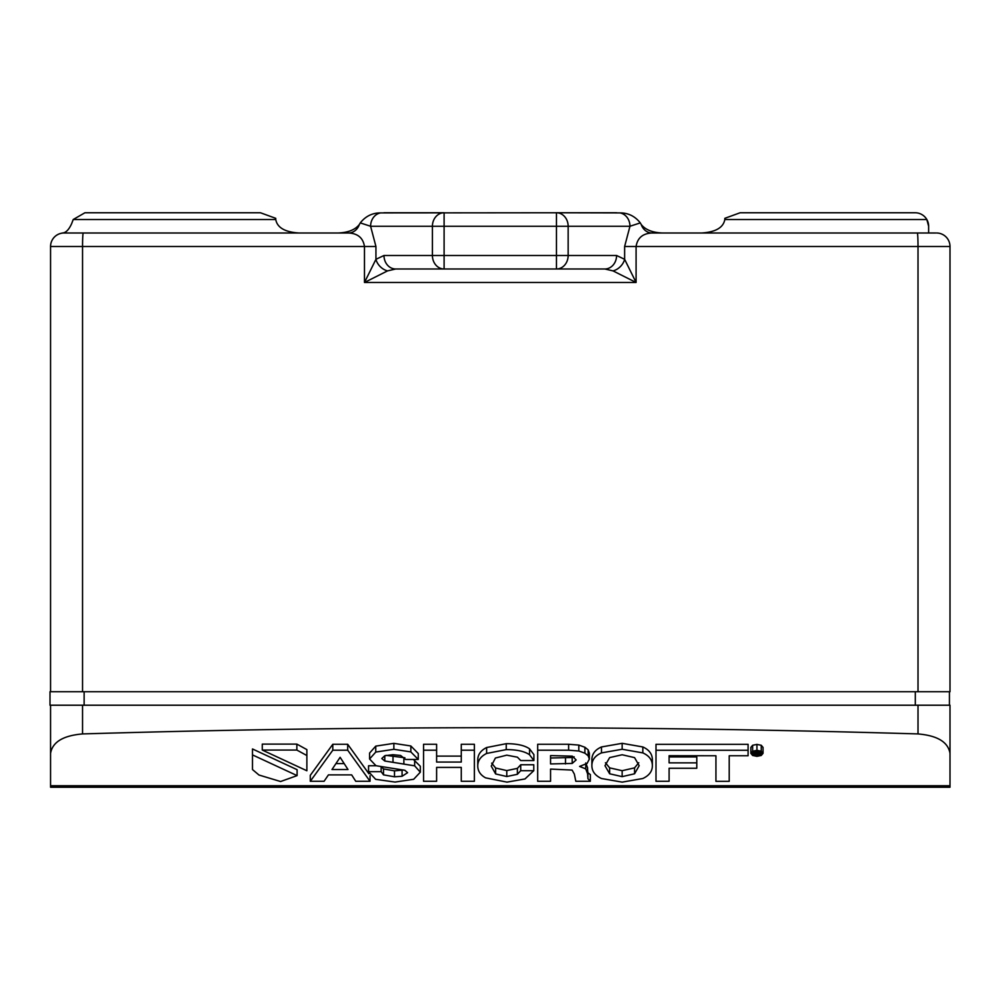 <?xml version="1.0" encoding="UTF-8"?>
<svg xmlns="http://www.w3.org/2000/svg" width="1000" height="1000" viewBox="0 0 1000 1000"><rect width="100%" height="100%" fill="white"/><g stroke="black" fill="none" stroke-linecap="round" stroke-linejoin="round"><path stroke-width="1.5" d="M337.65 233L348.5 233L337.65 233C347.875 232.7 355.112 229.862 359.363 224.488L360.275 222.9C365.575 216.2 372.388 212.862 380.688 212.9L556.462 212.763A13.487 11.688 90 0 1 568.15 226.262L568.15 255.487L616.575 255.487A13.487 11.688 90 0 1 604.888 268.988L613.038 270.9L636.087 282.475L624.625 259.312L624.625 246.5L629.963 226.262L640.288 222.9L641.2 224.488C645.45 229.862 652.688 232.7 662.913 233L652.05 233C642.775 233.425 637.45 237.925 636.087 246.5L918.012 246.5A13.487 0.7 -90 0 0 917.312 233L652.05 233A13.487 11.688 90 0 1 641.2 224.488M864.55 233L935.65 233M70.8 233L63.25 233M279.637 233L84.288 233M851.062 233L701.45 233C715.55 232.15 723.337 227.65 724.825 219.513L724.825 218.325L740.1 212.763L915.15 212.763A13.487 13.487 0 0 1 926.825 219.513L928.637 226.262L928.637 233L930.438 233M299.113 233C285.012 232.15 277.225 227.65 275.738 219.513L275.738 218.325L260.462 212.763L84.925 212.763L73.225 219.513L71.662 223.625C68.913 229.725 65.825 232.85 62.387 233L61.238 233.3A13.487 13.487 0 0 0 50.562 246.5A13.487 13.487 0 0 1 64.05 233L348.5 233C357.788 233.425 363.113 237.925 364.475 246.5L82.55 246.5A13.487 0.7 -90 0 1 83.25 233M918.012 691.725L918.012 246.5L950 246.5L950 691.725L50 691.725L50 705.212L950 705.212L950 785.725L50.562 785.725L50.562 705.212M950 246.5A13.487 13.487 0 0 0 936.513 233A13.487 13.487 0 0 1 950 246.5A13.487 13.487 0 0 0 936.513 233M359.363 224.488A13.487 11.688 -90 0 1 348.5 233M949.438 705.212L949.438 691.725M50.562 785.725L50.562 787.237L950 787.237L950 785.725M50.562 753.375C52.45 742.075 63.113 735.6 82.55 733.925C361.037 725.625 639.525 725.625 918.012 733.925C937.45 735.6 948.112 742.075 950 753.375M62.387 233L61.25 233.3A13.487 13.487 0 0 0 50.562 246.5L50.562 691.725M360.275 222.9L370.6 226.262L375.938 246.5L364.475 246.5L364.475 282.475L387.525 270.9L395.675 268.988L604.888 268.988M619.875 212.9A13.487 11.688 90 0 1 629.963 226.262L556.462 226.262L556.462 212.763L619.875 212.9C628.175 212.862 634.987 216.2 640.288 222.9M729.212 775.387L729.212 755.763L748.088 755.763L748.088 750.25L656 750.25L656 781.275L669.1 781.275L669.1 768.25L696.787 768.25L696.787 762.85L669.1 762.85L669.1 755.713L715.938 755.763L715.938 775.387M696.787 762.85L696.787 756.925L669.1 756.925L669.1 755.713M669.1 775.337L669.1 768.25M748.088 750.25L748.088 744.312L656 744.312L656 750.25M601.475 746.95C595.062 749.812 591.862 754.087 591.888 759.762L591.888 765.7C591.862 760.013 595.062 755.738 601.475 752.887L601.475 746.95L622.15 743.325L642.825 746.95C649.15 749.788 652.325 754.062 652.362 759.762L652.362 765.7C652.375 771.25 649.188 775.525 642.825 778.512L622.15 782.138L601.475 778.512C595.112 775.562 591.912 771.3 591.888 765.7L591.888 759.762M550.562 775.337L550.562 769.087L572.1 770.075L574.325 774.038L575.825 781.275L590.337 781.275L587.938 778.725L587.587 773.75L585.75 768.9L579.587 766.438L587.075 763.425L589.35 759.062L589.35 753.125L588.15 749.862L584.9 747.25L578.812 745.075L568.625 744.275L537.688 744.275L537.688 750.2L568.625 750.2L568.625 744.275M587.587 767.812L587.587 773.75L587.587 767.812L585.75 762.962M590.337 780.487L590.337 774.562L587.938 772.788L587.587 769.9M763.037 747.4L763.037 753.337L763.037 747.4L761.25 745.275L756.938 744.4L752.638 745.275L750.85 747.4L750.85 753.337L752.638 751.213L756.938 750.337L761.25 751.213L763.037 753.337L761.25 755.475L756.938 756.35L752.625 755.475L750.85 753.337M296.863 744.112L262.275 744.112L262.275 750.05L296.863 750.05L296.863 744.112L306.875 749.613L306.875 770.763L262.275 750.05M297.1 775.612L297.1 769.688L252.488 748.962L252.488 769.55L258.975 775.025L280.587 781.525L297.1 775.612L252.488 754.9M368.925 773.787L347.7 744.275L332.8 744.275L310.287 775.337L310.287 781.275L332.8 750.2L332.8 744.275M376.062 765.75L368.562 765.75L368.562 771.675L381.15 771.675L381.15 766.95M403.738 769.987L394.5 770.85L383.5 768.938L381.662 767.038M375.75 746.125L369.588 753.062L369.588 759L375.75 752.062L393.862 749.3L410.85 751.912L418.263 759.463L418.263 753.525L410.85 745.975L393.862 743.363L375.75 746.125L375.75 752.062M404.9 757.775L386.025 755.362M418.263 759.463L405.588 759.463L400.625 755.475L392.962 754.7L384.825 755.713L381.788 758.525L384.787 761.012L414.663 765.837L420.312 772.188L420.312 766.25L413.387 759.463M436.613 744.275L423.562 744.275L423.562 750.2L436.613 750.2L436.613 744.275M461.275 756.112L436.613 756.112M474.375 744.275L461.275 744.275L461.275 750.2L474.375 750.2L474.375 744.275M474.375 750.2L474.375 781.275L461.275 781.275L461.275 767.4L461.275 775.337M436.613 775.337L436.613 767.4L436.613 781.275L423.562 781.275L423.562 750.2M533.913 754.625L529.538 748.825C524.625 745.4 516.862 743.675 506.238 743.688L486.625 747.525C480.725 750.462 477.762 754.65 477.762 760.062L477.762 765.987C477.762 760.575 480.725 756.4 486.625 753.45L506.238 749.613C516.862 749.613 524.625 751.325 529.538 754.762L533.913 760.55L533.913 754.625M533.913 760.55L520.725 760.55L517.425 757.188L506.75 755.163L495.4 758.025L491.25 766.1L495.613 773.938L506.788 776.525L517.388 774.3L520.725 770.688L533.775 770.688L533.775 764.762L520.725 764.762L517.388 768.363L506.788 770.6L495.613 768L491.662 763.125M387.525 270.9A13.487 10.388 -135.8 0 1 375.938 259.312L364.475 282.475L636.087 282.475L636.087 246.5L624.625 246.5M616.575 255.487L624.625 259.312A13.487 10.388 -44.2 0 1 613.038 270.9M926.825 219.513A13.487 13.487 0 0 1 928.637 226.262A13.487 13.487 0 0 0 926.825 219.513L724.825 219.513M375.938 246.5L375.938 259.312L383.988 255.487A13.487 11.688 90 0 0 395.675 268.988L444.1 268.988A13.487 11.688 -90 0 1 432.413 255.487L432.413 226.262A13.487 11.688 -90 0 1 444.1 212.763L444.1 226.262L370.6 226.262A13.487 11.688 -90 0 1 380.688 212.9M383.888 212.763L444.1 212.763M556.462 212.763L616.675 212.763M715.938 755.763L715.938 781.325L729.212 781.325L729.212 755.763M601.475 752.887L622.15 749.262L642.825 752.887L642.825 746.95M642.825 752.887C649.15 755.725 652.325 759.987 652.362 765.7L652.362 759.762M589.35 759.062L588.15 755.788L584.9 753.175L578.812 751L578.812 745.075M584.9 753.175L584.9 747.25M588.15 755.788L588.15 749.862M587.938 778.725L587.938 772.788M550.562 769.087L550.562 781.275L537.688 781.275L537.688 750.2M578.812 751L568.625 750.2M296.863 750.05L306.875 755.537M332.8 750.2L347.7 750.2L347.7 744.275M347.7 750.2L370.037 781.275L370.037 775.688M370.037 781.275L355.75 781.275L351.675 774.887L328.438 774.887L324.075 781.275L310.287 781.275M381.15 771.675L383.5 774.862L394.5 776.787L402.075 776.275L407.6 772.675L404.862 770.288L375.962 765.713L369.588 759L369.588 753.062M414.663 765.837L414.663 759.912M420.312 772.188L413.675 779.275L395.012 782.075L375.625 779.312L368.562 771.675M436.613 750.2L436.613 762.05L461.275 762.05L461.275 750.2M461.275 767.4L436.613 767.4M520.725 770.688L520.725 764.762M533.775 770.688L525 778.95L506.962 782.138L485.562 777.837C480.387 774.975 477.8 771.025 477.762 765.987L477.762 760.062M533.837 268.988L466.725 268.988L533.837 268.988M622.15 754.762L634.562 757.625L639.188 765.7L634.562 773.787L622.15 776.637L609.65 773.787L604.987 765.7L609.65 757.6L622.15 754.762M572.188 763.438L550.562 763.95L550.562 755.6L572.312 756.15L576.125 759.938L572.188 763.438L572.188 757.513L550.562 758.012L550.562 755.6M760.65 755.175L756.938 755.938L753.213 755.175L751.7 753.337L753.225 751.5L756.938 750.738L760.65 751.5L762.175 753.337L760.65 755.175L760.65 751.5M348 769.525L331.987 769.525L340.125 757.312L348 769.525M638.75 762.738L634.562 767.862L622.15 770.7L609.65 767.862L605.425 762.775M574.15 756.838L572.188 757.513M344.175 763.6L335.938 763.6M754.475 751.675L758.65 751.8L759.688 752.625L758.05 753.438L759.688 754.975L756.587 753.675L754.475 754.975L754.475 751.038M758.65 751.8L758.65 750.875M759.688 752.625L759.688 754.975M759.65 754.938L759.65 752.812M756.712 753.275L755.65 753.275L755.65 752.075L758.525 752.675L756.712 753.275L756.712 752.075M755.65 753.275L755.65 752.075M73.225 219.513L275.738 219.513M82.55 691.725L82.55 246.5L50.562 246.5A13.487 13.487 0 0 1 64.05 233M915.312 691.725L915.312 705.212M84.125 691.725L84.125 705.212M82.55 733.925L82.55 705.212M918.012 705.212L918.012 733.925M383.988 255.487L444.1 255.487L444.1 226.262L556.462 226.262L556.462 255.487L568.15 255.487A13.487 11.688 90 0 1 556.462 268.988L556.462 255.487L444.1 255.487L444.1 268.988M622.15 749.262L622.15 743.325M585.75 768.9L585.75 764.412M752.638 751.213L752.638 745.275M756.938 750.337L756.938 744.4M761.25 751.213L761.25 745.275M383.5 774.862L383.5 768.938M394.5 776.787L394.5 770.85M402.075 776.275L402.075 770.35M393.862 749.3L393.862 743.363M410.85 751.912L410.85 745.975M384.787 761.012L384.787 755.725M393 762.3L393 756.375M403.875 763.587L403.875 757.663M529.538 754.762L529.538 748.825M495.613 773.938L495.613 768M506.788 776.525L506.788 770.6M517.388 774.3L517.388 768.363M486.625 753.45L486.625 747.525M506.238 743.688L506.238 749.613M634.562 773.787L634.562 767.862M622.15 776.637L622.15 770.7M609.65 773.787L609.65 767.862M565.5 763.95L565.5 758.012M756.938 755.938L756.938 753.675M753.213 751.513L753.213 755.175M756.812 751.675L756.812 750.738M757.837 753.2L757.837 752.138"/></g></svg>
